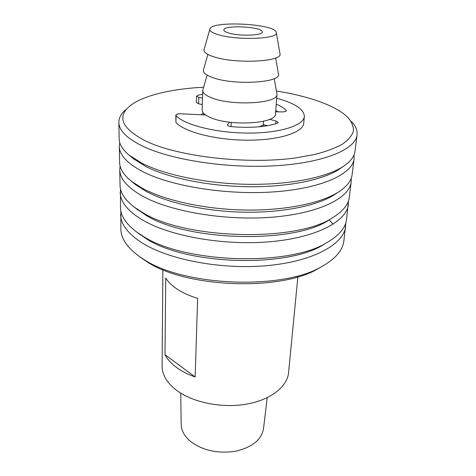 <?xml version="1.0" encoding="UTF-8"?>
<svg xmlns="http://www.w3.org/2000/svg" width="476" height="476" viewBox="0 0 476 476"><rect width="100%" height="100%" fill="white"/><g stroke="black" fill="none" stroke-linecap="round" stroke-linejoin="round"><path stroke-width="0.71" d="M264.257 124.867L259.027 126.806M203.121 114.859L204.192 113.847M228.73 33.011C225.499 32.047 223.875 31.035 223.863 29.982C223.351 24.615 263.359 26.71 262.288 31.993C262.984 35.611 239.392 36.384 228.73 33.011M217.99 34.605C212.106 32.79 209.41 30.934 209.892 29.03C211.362 20.343 275.729 23.717 276.282 32.505C279.442 38.996 236.923 40.734 217.99 34.605M276.282 32.505L279.924 53.55C283.761 61.767 234.811 64.296 213.183 56.59C206.483 54.323 203.448 51.985 204.067 49.575L209.892 29.03M275.622 57.971L278.406 73.792C282.369 82.693 233.853 85.722 212.427 77.475C205.763 75.029 202.776 72.495 203.46 69.865L207.887 54.419M274.247 78.605L276.972 94.373C278.353 103.494 232.008 106.255 211.695 97.86C205.721 95.527 202.734 93.07 202.74 90.482L207.096 75.089M276.972 94.373L275.527 113.8C276.836 123.498 231.027 126.61 210.981 117.762C205.079 115.311 202.133 112.711 202.139 109.956L202.74 90.482M203.585 87.221C170.777 88.899 141.842 95.753 129.335 106.422C116.799 117.292 122.278 128.829 145.769 141.039C177.965 156.658 246.639 164.732 295.679 157.907L314.838 154.462C326.06 151.529 335.235 148.113 342.363 144.198C348.224 140.093 351.895 135.791 353.376 131.287C353.638 126.759 351.954 122.296 348.307 117.899C336.984 105.981 308.924 96.134 276.473 91.041M203.3 112.907L201.122 114.758M139.938 256.861L146.108 261.187C184.301 287.754 280.626 291.705 318.521 268.464L322.038 266.405M333.152 224.22L329.148 219.912M120.839 210.993L120.874 229.188C121.017 238.643 127.342 247.847 139.843 256.796L142.836 258.777C182.35 286.296 282.97 290.431 322.139 266.352C335.509 258.76 342.756 250.263 343.886 240.874L345.826 222.786M120.595 214.48C120.755 224.428 128.145 234.037 142.758 243.301C169.789 260.11 222.935 269.957 268.393 265.519C313.934 261.145 343.862 244.093 345.701 226.273M137.481 232.609L146.049 238.571C185.848 265.031 287.45 268.19 323.817 244.503L327.018 242.54M120.47 188.835L120.464 207.542C120.583 215.896 126.081 224.113 136.945 232.199L142.723 236.001C183.909 263.401 290.062 266.709 327.595 242.189C339.245 235.281 345.564 227.683 346.558 219.388L348.509 200.789M120.178 192.423C120.327 201.931 127.812 211.148 142.645 220.067C170.069 236.245 224.083 245.854 270.219 241.731C316.451 237.667 346.689 221.411 348.42 204.382M135.196 207.857L145.977 215.283C187.437 241.487 294.358 243.914 328.964 220.025L331.879 218.163M120.113 166.053L119.75 169.742L120.047 185.289C120.148 192.607 124.879 199.878 134.25 207.102L142.61 212.54C185.503 239.666 297.238 242.213 332.897 217.514C342.97 211.308 348.438 204.567 349.301 197.302L351.217 181.868L351.246 178.167M119.75 169.742C119.887 178.786 127.479 187.58 142.526 196.124C170.354 211.624 225.273 220.977 272.111 217.193C319.039 213.462 349.604 198.058 351.217 181.868M133.072 182.594L135.511 184.617L145.912 191.281C167.713 203.068 205.828 211.487 244.027 212.183C282.232 212.861 316.76 205.822 333.991 195.017L336.633 193.256M119.756 142.616L119.309 146.406L119.613 162.405C119.696 168.754 123.742 175.114 131.739 181.487L142.491 188.365C165.053 200.539 204.763 209.285 244.581 210.017C284.404 210.725 320.312 203.436 338.067 192.298C346.689 186.794 351.377 180.892 352.121 174.591L354.096 158.71L354.049 154.896M119.309 146.406C119.428 154.95 127.128 163.298 142.401 171.437C170.652 186.217 226.493 195.291 274.057 191.864C321.716 188.496 352.603 174.008 354.096 158.71M131.096 156.794L133.298 158.681L145.84 166.546C168.439 178.012 208.411 186.211 247.99 186.723C287.569 187.223 322.573 180.083 338.9 169.456L341.292 167.808M125.718 109.73C121.142 113.621 118.857 117.846 118.857 122.397L119.167 138.861C119.238 144.305 122.653 149.797 129.401 155.337L142.366 163.446C165.755 175.281 207.411 183.79 248.662 184.331C289.932 184.861 326.316 177.483 343.125 166.54C350.419 161.733 354.388 156.628 355.025 151.219L357.054 134.881C357.535 130.353 355.703 125.914 351.556 121.564M118.857 122.397C118.964 130.412 126.771 138.272 142.276 145.983C170.955 159.99 227.76 168.754 276.068 165.713C324.477 162.732 355.691 149.22 357.054 134.881M202.621 94.367L198.302 95.111L196.54 96.093L198.807 97.336L202.502 98.098M198.807 97.336L198.623 103.792L196.362 102.524L196.54 96.093M205.614 114.978L181.16 113.788C177.976 113.74 176.197 114.204 175.822 115.18L176.037 115.644C184.527 124.974 216.312 133.012 248.103 133.078C279.936 133.215 303.872 125.521 304.342 116.471C304.009 109.236 294.793 103.161 276.687 98.246M176.037 115.644L175.936 122.505L175.822 115.18M175.936 122.505C184.39 132.007 216.033 140.164 247.687 140.194C279.382 140.295 303.242 132.417 303.73 123.189L304.342 116.471M198.623 103.792L202.306 104.571M275.759 110.706L278.317 111.854M276.241 104.208C280.828 106.071 284.124 108.106 286.13 110.319L286.314 110.759C286.076 111.497 284.731 111.878 282.286 111.902L275.675 111.818M263.478 121.273L263.252 124.605L267.482 125.724M269.642 119.351L275.949 120.993L278.27 122.499L277.169 123.385C265.322 127.056 250.18 128.157 231.747 126.681C229.015 126.354 227.558 125.741 227.379 124.843L229.509 122.183M231.229 122.391L231.027 126.598M197.629 298.381L195.154 376.992L164.988 354.685L165.755 278.049C168.236 282.107 172.205 285.909 177.661 289.45C183.165 292.978 189.817 295.959 197.629 298.381M195.154 376.992C187.77 374.374 181.469 371.125 176.257 367.252C171.092 363.372 167.338 359.184 164.988 354.685M297.869 276.818L288.593 372.571C287.331 386.875 270.237 400.274 245.432 404.308C220.662 408.372 191.661 402.137 175.852 389.767C166.677 382.418 162.096 374.475 162.102 365.943L162.881 269.743M267.203 397.692L263.514 428.68C261.389 439.949 251.929 447.494 235.138 451.319C217.538 453.789 202.669 450.498 190.525 441.442C184.45 436.272 181.332 430.578 181.177 424.36L180.749 393.158M286.064 111.17L286.13 110.319M275.741 123.837L275.949 120.993M227.552 124.456L227.516 125.247M318.521 268.464L322.139 266.352M143.216 259.277L139.843 256.796M323.817 244.503L327.595 242.189M140.456 234.894L136.945 232.199M328.964 220.025L332.897 217.514M137.897 210.011L134.25 207.102M333.991 195.017L338.067 192.298M135.511 184.617L131.739 181.487M338.9 169.456L343.125 166.54M133.298 158.681L129.401 155.337"/></g></svg>
